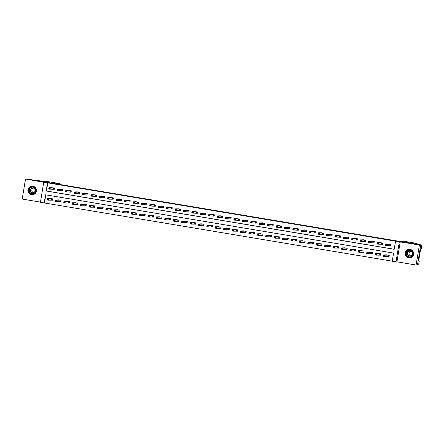 <?xml version="1.0" encoding="UTF-8"?>
<svg xmlns="http://www.w3.org/2000/svg" width="444" height="444" viewBox="0 0 444 444"><rect width="100%" height="100%" fill="white"/><g stroke="black" fill="none" stroke-linecap="round" stroke-linejoin="round"><path stroke-width="0.67" d="M31.524 194.666A4.285 4.268 -91.7 0 0 36.475 190.726A4.285 4.268 -91.7 0 0 32.096 186.153A4.285 4.268 -91.7 0 0 31.524 194.666M408.685 257.831A4.285 4.268 -91.7 0 0 413.642 253.896A4.285 4.268 -91.7 0 0 409.263 249.317A4.285 4.268 -91.7 0 0 408.685 257.831M44.195 202.93L40.421 202.298L43.74 182.24L47.519 182.873L46.17 191.003L394.211 249.295L395.554 241.164L399.328 241.797L396.009 261.855L392.235 261.222L393.578 253.091L45.543 194.799L44.195 202.93L392.241 261.166M405.65 242.402L26.884 178.965L25.519 179.004L22.2 199.062L40.448 202.12M405.683 242.213L420.773 244.938L417.454 264.996L416.089 265.035L419.408 244.977L399.328 241.797M400.26 241.769L396.936 261.827L416.089 265.035M396.936 261.827L396.009 261.855M420.773 244.938L419.408 244.977M45.81 194.844L44.472 202.925M388.184 256.449L389.061 256.599L389.283 255.239L386.014 254.884M379.77 255.039L380.641 255.189L380.869 253.829L377.6 253.474M371.356 253.629L372.227 253.779L372.455 252.42L369.186 252.064M362.942 252.22L363.814 252.37L364.036 251.015L360.772 250.66M354.523 250.81L355.4 250.96L355.622 249.606L352.353 249.251M346.109 249.4L346.98 249.55L347.208 248.196L343.939 247.841M337.695 247.996L338.567 248.141L338.794 246.786L335.525 246.431M329.281 246.587L330.153 246.731L330.375 245.377L327.111 245.021M320.862 245.177L321.739 245.321L321.961 243.967L318.692 243.612M312.448 243.767L313.325 243.911L313.547 242.557L310.278 242.202M304.035 242.357L304.906 242.502L305.133 241.148L301.865 240.792M295.621 240.948L296.492 241.092L296.72 239.738L293.451 239.383M287.207 239.538L288.078 239.682L288.3 238.328L285.037 237.973M278.788 238.128L279.665 238.273L279.887 236.918L276.618 236.563M270.374 236.719L271.245 236.863L271.473 235.509L268.204 235.154M261.96 235.309L262.831 235.453L263.059 234.099L259.79 233.744M253.546 233.899L254.418 234.044L254.64 232.689L251.376 232.334M245.127 232.49L246.004 232.639L246.226 231.28L242.957 230.924M236.713 231.08L237.59 231.23L237.812 229.87L234.543 229.515M228.299 229.67L229.171 229.82L229.398 228.46L226.129 228.105M219.885 228.26L220.757 228.41L220.984 227.056L217.715 226.695M211.472 226.851L212.343 227.001L212.565 225.646L209.302 225.291M203.052 225.441L203.929 225.591L204.151 224.237L200.882 223.881M194.639 224.037L195.51 224.181L195.737 222.827L192.468 222.472M186.225 222.627L187.096 222.771L187.324 221.417L184.055 221.062M177.811 221.217L178.682 221.362L178.904 220.008L175.641 219.652M169.392 219.808L170.268 219.952L170.49 218.598L167.222 218.243M160.978 218.398L161.855 218.542L162.077 217.188L158.808 216.833M152.564 216.988L153.435 217.133L153.663 215.778L150.394 215.423M144.15 215.579L145.022 215.723L145.249 214.369L141.98 214.014M135.736 214.169L136.608 214.313L136.83 212.959L133.566 212.604M127.317 212.759L128.194 212.904L128.416 211.549L125.147 211.194M118.903 211.35L119.775 211.494L120.002 210.14L116.733 209.784M110.489 209.94L111.361 210.084L111.588 208.73L108.319 208.375M102.076 208.53L102.947 208.68L103.169 207.32L99.906 206.965M93.656 207.12L94.533 207.27L94.755 205.911L91.486 205.555M85.242 205.711L86.119 205.861L86.341 204.501L83.072 204.146M76.829 204.301L77.7 204.451L77.928 203.097L74.659 202.736M68.415 202.891L69.286 203.041L69.514 201.687L66.245 201.332M60.001 201.482L60.872 201.632L61.094 200.277L57.831 199.922M51.582 200.078L52.459 200.222L52.681 198.868L49.412 198.512M395.554 241.164L47.791 182.867L46.442 190.998L394.216 249.245M389.982 245.61L390.853 245.754L391.075 244.4L387.812 244.045M381.563 244.2L382.439 244.344L382.661 242.99L379.392 242.635M373.149 242.79L374.02 242.935L374.248 241.58L370.979 241.225M364.735 241.381L365.606 241.525L365.834 240.171L362.565 239.816M356.321 239.971L357.192 240.115L357.414 238.761L354.151 238.406M347.907 238.561L348.779 238.706L349.001 237.351L345.737 236.996M339.488 237.152L340.365 237.296L340.587 235.942L337.318 235.586M331.074 235.742L331.946 235.892L332.173 234.532L328.904 234.177M322.66 234.332L323.532 234.482L323.759 233.122L320.49 232.767M314.247 232.922L315.118 233.072L315.34 231.713L312.077 231.357M305.827 231.513L306.704 231.663L306.926 230.308L303.657 229.948M297.413 230.103L298.29 230.253L298.512 228.899L295.243 228.543M289 228.693L289.871 228.843L290.099 227.489L286.83 227.134M280.586 227.289L281.457 227.433L281.679 226.079L278.416 225.724M272.172 225.879L273.043 226.024L273.265 224.67L270.002 224.314M263.753 224.47L264.63 224.614L264.852 223.26L261.583 222.905M255.339 223.06L256.21 223.204L256.438 221.85L253.169 221.495M246.925 221.65L247.796 221.795L248.024 220.44L244.755 220.085M238.511 220.241L239.383 220.385L239.605 219.031L236.341 218.676M230.092 218.831L230.969 218.975L231.191 217.621L227.922 217.266M221.678 217.421L222.555 217.566L222.777 216.211L219.508 215.856M213.264 216.012L214.136 216.156L214.363 214.802L211.094 214.446M204.851 214.602L205.722 214.746L205.944 213.392L202.68 213.037M196.437 213.192L197.308 213.336L197.53 211.982L194.267 211.627M188.017 211.782L188.894 211.927L189.116 210.573L185.847 210.217M179.604 210.373L180.475 210.523L180.702 209.163L177.434 208.808M171.19 208.963L172.061 209.113L172.289 207.753L169.02 207.398M162.776 207.553L163.647 207.703L163.869 206.343L160.606 205.988M154.357 206.144L155.234 206.294L155.456 204.939L152.187 204.584M145.943 204.734L146.82 204.884L147.042 203.53L143.773 203.174M137.529 203.324L138.4 203.474L138.628 202.12L135.359 201.765M129.115 201.92L129.987 202.064L130.214 200.71L126.945 200.355M120.701 200.51L121.573 200.655L121.795 199.301L118.531 198.945M112.282 199.101L113.159 199.245L113.381 197.891L110.112 197.536M103.868 197.691L104.74 197.835L104.967 196.481L101.698 196.126M95.454 196.281L96.326 196.426L96.553 195.071L93.284 194.716M87.041 194.872L87.912 195.016L88.134 193.662L84.871 193.307M78.621 193.462L79.498 193.606L79.72 192.252L76.451 191.897M70.208 192.052L71.084 192.197L71.306 190.842L68.037 190.487M61.794 190.643L62.665 190.787L62.893 189.433L59.624 189.077M53.38 189.233L54.251 189.377L54.479 188.023L51.21 187.668M43.74 182.24L25.519 179.004M390.864 245.699L390.953 244.378M390.737 245.704L385.298 245.465L385.525 244.111L388.716 244.006M385.792 244.589L385.525 244.111L386.874 244.339L386.646 245.693L386.33 244.677L385.792 244.589L385.697 245.127L386.241 245.221M390.204 244.256L386.874 244.339L386.33 244.677M385.298 245.465L385.697 245.127M389.16 255.222L389.066 256.543M386.918 254.845L383.727 254.95L385.076 255.178L384.854 256.532L388.938 256.549M384.443 256.06L384.854 256.532L383.505 256.31L383.727 254.95L383.905 255.972L384.443 256.06L384.532 255.522L383.993 255.428M384.532 255.522L385.076 255.178L388.411 255.095M383.905 255.972L383.505 256.31M408.136 250.127A3.707 3.691 88.3 0 1 412.887 252.303A3.707 3.691 88.3 0 1 410.728 257.076A3.707 3.691 88.3 0 1 405.977 254.906A3.707 3.691 88.3 0 1 408.136 250.127M410.656 256.821A3.435 3.419 -91.7 0 0 409.357 250.172A3.435 3.419 -91.7 0 0 406.105 254.262A3.435 3.419 -91.7 0 0 410.656 256.821M410.711 255.883A2.448 2.431 -91.7 0 0 409.784 251.149A2.448 2.431 -91.7 0 0 407.47 254.062A2.448 2.431 -91.7 0 0 410.711 255.883A2.448 2.431 88.3 0 1 410.578 251.254M411.971 250.194A4.257 4.24 -91.7 0 0 405.272 254.423A4.257 4.24 -91.7 0 0 412.165 256.86M30.969 186.963A3.707 3.691 88.3 0 1 35.72 189.133A3.707 3.691 88.3 0 1 33.561 193.906A3.707 3.691 88.3 0 1 28.81 191.736A3.707 3.691 88.3 0 1 30.969 186.963M33.494 193.651A3.435 3.419 -91.7 0 0 32.19 187.002A3.435 3.419 -91.7 0 0 28.938 191.098A3.435 3.419 -91.7 0 0 33.494 193.651M33.544 192.713A2.448 2.431 -91.7 0 0 32.617 187.978A2.448 2.431 -91.7 0 0 30.303 190.892A2.448 2.431 -91.7 0 0 33.544 192.713A2.448 2.431 88.3 0 1 33.411 188.084M34.804 187.024A4.257 4.24 -91.7 0 0 28.105 191.253A4.257 4.24 -91.7 0 0 34.998 193.689M420.69 245.449L421.8 245.632L421.273 248.834L420.812 248.845L420.507 249.717L418.77 260.178L418.792 261.044L419.253 261.028L418.809 260.955M419.253 261.028L418.72 264.23L417.576 264.263L420.651 245.671L421.8 245.632M400.593 241.364L404.096 241.259L414.735 243.046L420.368 244.866M420.385 244.761L419.835 244.777M414.735 243.046L404.09 241.259M59.957 184.31L59.94 183.622L49.284 181.835L35.226 180.364M56.438 183.722L59.934 183.622L49.295 181.84M382.445 244.294L382.539 242.968M382.317 244.294L376.884 244.056L377.106 242.702L380.297 242.596M377.372 243.179L377.106 242.702L378.454 242.929L378.233 244.283L377.911 243.268L377.372 243.179L377.283 243.723L377.822 243.812M381.79 242.846L378.454 242.929L377.911 243.268M376.884 244.056L377.283 243.723M374.031 242.885L374.126 241.558M373.904 242.885L368.47 242.646L368.692 241.292L371.883 241.186M368.958 241.769L368.692 241.292L370.041 241.519L369.819 242.874L369.497 241.858L368.958 241.769L368.87 242.313L369.408 242.402M373.376 241.436L370.041 241.519L369.497 241.858M368.47 242.646L368.87 242.313M380.747 253.813L380.652 255.134M378.504 253.435L375.313 253.541L376.662 253.768L376.434 255.122L380.525 255.139M376.029 254.651L376.434 255.122L375.091 254.9L375.313 253.541L375.491 254.562L376.029 254.651L376.118 254.112L375.58 254.018M376.118 254.112L376.662 253.768L379.992 253.685M375.491 254.562L375.091 254.9M372.327 252.403L372.239 253.724M370.113 252.042L366.899 252.137L368.248 252.359L368.021 253.713L372.111 253.729M367.615 253.241L368.021 253.713L366.672 253.491L366.899 252.137L367.077 253.152L367.615 253.241L367.704 252.703L367.166 252.608M367.704 252.703L368.248 252.359L371.578 252.275M367.077 253.152L366.672 253.491M365.617 241.475L365.712 240.149M365.49 241.475L360.051 241.236L360.278 239.882L363.47 239.777M360.545 240.359L360.278 239.882L361.627 240.11L361.399 241.464L361.083 240.448L360.545 240.359L360.456 240.903L360.994 240.992M364.957 240.026L361.627 240.11L361.083 240.448M360.051 241.236L360.456 240.903M357.204 240.065L357.292 238.739M357.076 240.065L351.637 239.827L351.864 238.472L355.056 238.367M352.131 238.95L351.864 238.472L353.213 238.7L352.986 240.054L352.669 239.039L352.131 238.95L352.036 239.494L352.58 239.582M356.543 238.617L353.213 238.7L352.669 239.039M351.637 239.827L352.036 239.494M348.784 238.656L348.879 237.335M348.662 238.656L343.223 238.417L343.445 237.063L346.636 236.957M343.712 237.54L343.445 237.063L344.794 237.29L344.572 238.644L344.255 237.629L343.712 237.54L343.623 238.084L344.161 238.173M348.129 237.207L344.794 237.29L344.255 237.629M343.223 238.417L343.623 238.084M363.914 250.993L363.819 252.314M361.671 250.616L358.48 250.727L359.829 250.949L359.607 252.303L363.697 252.32M359.196 251.831L359.607 252.303L358.258 252.081L358.48 250.727L358.658 251.742L359.196 251.831L359.29 251.293L358.746 251.199M359.29 251.293L359.829 250.949L363.164 250.866M358.658 251.742L358.258 252.081M355.5 249.584L355.405 250.904M353.258 249.206L350.066 249.317L351.415 249.539L351.193 250.899L355.278 250.91M350.782 250.422L351.193 250.899L349.844 250.671L350.066 249.317L350.244 250.333L350.782 250.422L350.871 249.883L350.333 249.789M350.871 249.883L351.415 249.539L354.75 249.456M350.244 250.333L349.844 250.671M347.086 248.174L346.992 249.495M344.844 247.796L341.652 247.907L343.001 248.129L342.779 249.489L346.864 249.5M342.368 249.012L342.779 249.489L341.43 249.262L341.652 247.907L341.83 248.923L342.368 249.012L342.457 248.474L341.919 248.385M342.457 248.474L343.001 248.129L346.337 248.046M341.83 248.923L341.43 249.262M340.37 237.246L340.465 235.925M340.243 237.251L334.809 237.007L335.031 235.653L338.223 235.548M335.298 236.13L335.031 235.653L336.38 235.881L336.158 237.235L335.836 236.219L335.298 236.13L335.209 236.674L335.747 236.763M339.716 235.797L336.38 235.881L335.836 236.219M334.809 237.007L335.209 236.674M338.672 246.764L338.578 248.085M336.452 246.403L333.239 246.498L334.587 246.72L334.36 248.079L338.45 248.091M333.955 247.608L334.36 248.079L333.011 247.852L333.239 246.498L333.416 247.513L333.955 247.608L334.043 247.064L333.505 246.975M334.043 247.064L334.587 246.72L337.917 246.636M333.416 247.513L333.011 247.852M331.957 235.836L332.051 234.515M331.829 235.842L326.396 235.603L326.618 234.243L329.809 234.138M326.884 234.721L326.618 234.243L327.966 234.471L327.744 235.825L327.422 234.809L326.884 234.721L326.795 235.264L327.333 235.353M331.296 234.388L327.966 234.471L327.422 234.809M326.396 235.603L326.795 235.264M330.253 245.354L330.164 246.675M328.016 244.977L324.825 245.088L326.174 245.316L325.946 246.67L330.036 246.681M325.541 246.198L325.946 246.67L324.597 246.442L324.825 245.088L324.997 246.104L325.541 246.198L325.63 245.654L325.091 245.565M325.63 245.654L329.504 245.227M324.997 246.104L324.597 246.442M323.543 234.426L323.632 233.106M323.415 234.432L317.976 234.193L318.204 232.834L321.395 232.728M318.47 233.311L318.204 232.834L319.552 233.061L319.325 234.415L319.008 233.405L318.47 233.311L318.381 233.855L318.92 233.944M322.882 232.978L319.552 233.061L319.008 233.405M317.976 234.193L318.381 233.855M321.839 243.945L321.745 245.266M319.597 243.573L316.406 243.678L317.754 243.906L317.532 245.26L321.623 245.271M317.121 244.788L317.532 245.26L316.184 245.033L316.406 243.678L316.583 244.694L317.121 244.788L317.216 244.244L316.672 244.156M317.216 244.244L321.09 243.817M316.583 244.694L316.184 245.033M315.129 233.017L315.218 231.696M313.003 231.324L309.79 231.424L311.139 231.651L310.911 233.006L309.562 232.784L309.79 231.424L309.962 232.445L310.506 232.534L310.595 231.996L310.056 231.901M314.469 231.568L311.139 231.651L310.595 231.996M315.001 233.022L310.911 233.006L310.506 232.534M309.562 232.784L309.962 232.445M313.425 242.535L313.331 243.856M311.183 242.163L307.992 242.269L309.34 242.496L309.118 243.85L313.203 243.861M308.708 243.379L309.118 243.85L307.77 243.623L307.992 242.269L308.169 243.284L308.708 243.379L308.796 242.835L308.258 242.746M308.796 242.835L309.34 242.496L312.676 242.413M308.169 243.284L307.77 243.623M306.71 231.607L306.804 230.286M306.582 231.613L301.149 231.374L301.371 230.02L304.562 229.909M301.637 230.492L301.371 230.02L302.719 230.242L302.497 231.596L302.175 230.586L301.637 230.492L301.548 231.035L302.087 231.124M306.055 230.159L302.719 230.242L302.175 230.586M301.149 231.374L301.548 231.035M305.011 241.125L304.917 242.452M302.791 240.765L299.578 240.859L300.927 241.086L300.699 242.441L304.789 242.452M300.294 241.969L300.699 242.441L299.356 242.213L299.578 240.859L299.756 241.875L300.294 241.969L300.383 241.425L299.844 241.336M300.383 241.425L300.927 241.086L304.257 241.003M299.756 241.875L299.356 242.213M298.296 230.197L298.39 228.876M298.168 230.203L292.735 229.964L292.957 228.61L296.148 228.499M293.223 229.082L292.957 228.61L294.305 228.832L294.083 230.186L293.762 229.176L293.223 229.082L293.134 229.626L293.673 229.715M297.641 228.749L294.305 228.832L293.762 229.176M292.735 229.964L293.134 229.626M296.592 239.716L296.503 241.042M294.355 239.344L291.164 239.449L292.513 239.677L292.285 241.031L296.376 241.042M291.88 240.559L292.285 241.031L290.937 240.803L291.164 239.449L291.342 240.47L291.88 240.559L291.969 240.015L291.431 239.927M291.969 240.015L292.513 239.677L295.843 239.594M291.342 240.47L290.937 240.803M289.882 228.788L289.976 227.467M289.754 228.793L284.315 228.555L284.543 227.2L287.734 227.089M284.809 227.672L284.543 227.2L285.892 227.422L285.664 228.782L285.348 227.766L284.809 227.672L284.721 228.216L285.259 228.305M289.222 227.339L285.892 227.422L285.348 227.766M284.315 228.555L284.721 228.216M288.178 238.306L288.084 239.632M285.936 237.934L282.745 238.04L284.093 238.267L283.871 239.621L287.962 239.632M283.461 239.15L283.871 239.621L282.523 239.394L282.745 238.04L282.922 239.061L283.461 239.15L283.555 238.606L283.011 238.517M283.555 238.606L284.093 238.267L287.429 238.184M282.922 239.061L282.523 239.394M281.468 227.378L281.557 226.057M279.343 225.685L276.129 225.791L277.478 226.013L277.25 227.372L275.902 227.145L276.129 225.791L276.301 226.806L276.845 226.901L276.934 226.357L276.396 226.268M280.808 225.929L277.478 226.013L276.934 226.357M281.341 227.384L277.25 227.372L276.845 226.901M275.902 227.145L276.301 226.806M279.764 236.896L279.67 238.223M277.522 236.524L274.331 236.63L275.68 236.857L275.458 238.212L279.542 238.223M275.047 237.74L275.458 238.212L274.109 237.984L274.331 236.63L274.509 237.651L275.047 237.74L275.136 237.196L274.597 237.107M275.136 237.196L275.68 236.857L279.015 236.774M274.509 237.651L274.109 237.984M273.049 225.968L273.143 224.647M272.927 225.974L267.488 225.735L267.71 224.381L270.901 224.27M267.976 224.858L267.71 224.381L269.058 224.603L268.836 225.963L268.52 224.947L267.976 224.858L267.887 225.397L268.426 225.491M272.394 224.52L269.058 224.603L268.52 224.947M267.488 225.735L267.887 225.397M271.351 235.487L271.256 236.813M269.131 235.126L265.917 235.22L267.266 235.448L267.044 236.802L271.129 236.813M266.633 236.33L267.044 236.802L265.695 236.574L265.917 235.22L266.095 236.241L266.633 236.33L266.722 235.786L266.184 235.697M266.722 235.786L267.266 235.448L270.601 235.364M266.095 236.241L265.695 236.574M264.635 224.559L264.729 223.238M264.507 224.564L259.074 224.325L259.296 222.971L262.487 222.86M259.562 223.449L259.296 222.971L260.645 223.199L260.423 224.553L260.101 223.537L259.562 223.449L259.474 223.987L260.012 224.081M263.98 223.11L260.101 223.537M259.074 224.325L259.474 223.987M262.937 234.082L262.842 235.403M260.695 233.705L257.503 233.81L258.852 234.038L258.624 235.392L262.715 235.403M258.219 234.92L258.624 235.392L257.276 235.165L257.503 233.81L257.681 234.832L258.219 234.92L258.308 234.377L257.77 234.288M258.308 234.377L258.852 234.038L262.182 233.955M257.681 234.832L257.276 235.165M256.221 223.149L256.316 221.828M256.094 223.154L250.66 222.916L250.882 221.562L254.073 221.456M251.149 222.039L250.882 221.562L252.231 221.789L252.009 223.143L251.687 222.128L251.149 222.039L251.06 222.577L251.598 222.672M255.561 221.706L252.231 221.789L251.687 222.128M250.66 222.916L251.06 222.577M254.517 232.673L254.429 233.994M252.281 232.295L249.09 232.401L250.438 232.628L250.211 233.982L254.301 233.999M249.806 233.511L250.211 233.982L248.862 233.76L249.09 232.401L249.262 233.422L249.806 233.511L249.894 232.967L249.356 232.878M249.894 232.967L250.438 232.628L253.768 232.545M249.262 233.422L248.862 233.76M247.808 221.739L247.896 220.418M245.682 220.052L242.468 220.152L243.817 220.379L243.59 221.734L242.241 221.506L242.468 220.152L242.646 221.168L243.184 221.262L243.273 220.718L242.735 220.629M247.147 220.296L243.817 220.379L243.273 220.718M247.68 221.745L243.59 221.734L243.184 221.262M242.241 221.506L242.646 221.168M246.104 231.263L246.009 232.584M243.861 230.886L240.67 230.991L242.019 231.219L241.797 232.573L245.887 232.589M241.386 232.101L241.797 232.573L240.448 232.351L240.67 230.991L240.848 232.012L241.386 232.101L241.481 231.563L240.937 231.468M241.481 231.563L242.019 231.219L245.354 231.135M240.848 232.012L240.448 232.351M239.394 220.335L239.483 219.009M239.266 220.335L233.827 220.096L234.055 218.742L237.246 218.637M234.321 219.219L234.055 218.742L235.403 218.97L235.176 220.324L234.859 219.308L234.321 219.219L234.227 219.763L234.771 219.852M238.733 218.886L235.403 218.97L234.859 219.308M233.827 220.096L234.227 219.763M237.69 229.853L237.596 231.174M235.448 229.476L232.256 229.581L233.605 229.809L233.383 231.163L237.468 231.18M232.972 230.691L233.383 231.163L232.034 230.941L232.256 229.581L232.434 230.603L232.972 230.691L233.061 230.153L232.523 230.059M233.061 230.153L233.605 229.809L236.941 229.726M232.434 230.603L232.034 230.941M230.974 218.925L231.069 217.599M230.847 218.925L225.413 218.687L225.635 217.332L228.827 217.227M225.902 217.81L225.635 217.332L226.984 217.56L226.762 218.914L226.44 217.899L225.902 217.81L225.813 218.354L226.351 218.442M230.319 217.477L226.984 217.56L226.44 217.899M225.413 218.687L225.813 218.354M229.276 228.444L229.182 229.764M227.034 228.066L223.843 228.177L225.191 228.399L224.964 229.753L229.054 229.77M224.559 229.282L224.964 229.753L223.621 229.531L223.843 228.177L224.02 229.193L224.559 229.282L224.647 228.743L224.109 228.649M224.647 228.743L225.191 228.399L228.521 228.316M224.02 229.193L223.621 229.531M222.561 217.516L222.655 216.189M222.433 217.516L216.999 217.277L217.221 215.923L220.413 215.817M217.488 216.4L217.221 215.923L218.57 216.15L218.348 217.505L218.026 216.489L217.488 216.4L217.399 216.944L217.937 217.033M221.906 216.067L218.57 216.15L218.026 216.489M216.999 217.277L217.399 216.944M220.857 227.034L220.768 228.355M218.62 226.656L215.429 226.767L216.777 226.989L216.55 228.344L220.64 228.36M216.145 227.872L216.55 228.344L215.201 228.122L215.429 226.767L215.606 227.783L216.145 227.872L216.234 227.334L215.695 227.239M216.234 227.334L216.777 226.989L220.107 226.906M215.606 227.783L215.201 228.122M214.147 216.106L214.241 214.779M214.019 216.106L208.58 215.867L208.808 214.513L211.999 214.408M209.074 214.99L208.808 214.513L210.156 214.741L209.929 216.095L209.612 215.079L209.074 214.99L208.985 215.534L209.524 215.623M213.486 214.657L210.156 214.741L209.612 215.079M208.58 215.867L208.985 215.534M212.443 225.624L212.349 226.945M210.201 225.247L207.009 225.358L208.358 225.58L208.136 226.934L212.226 226.951M207.725 226.462L208.136 226.934L206.787 226.712L207.009 225.358L207.187 226.373L207.725 226.462L207.82 225.924L207.276 225.829M207.82 225.924L208.358 225.58L211.694 225.497M207.187 226.373L206.787 226.712M205.733 214.696L205.822 213.37M205.605 214.696L200.166 214.458L200.394 213.103L203.585 212.998M200.66 213.581L200.394 213.103L201.743 213.331L201.515 214.685L201.199 213.669L200.66 213.581L200.566 214.125L201.11 214.213M205.073 213.248L201.743 213.331L201.199 213.669M200.166 214.458L200.566 214.125M204.029 224.214L203.935 225.535M201.787 223.837L198.596 223.948L199.944 224.17L199.722 225.53L203.807 225.541M199.312 225.053L199.722 225.53L198.374 225.302L198.596 223.948L198.773 224.964L199.312 225.053L199.4 224.514L198.862 224.425M199.4 224.514L199.944 224.17L203.28 224.087M198.773 224.964L198.374 225.302M197.314 213.287L197.408 211.966M197.192 213.287L191.753 213.048L191.975 211.694L195.166 211.588M192.241 212.171L191.975 211.694L193.323 211.921L193.101 213.275L192.785 212.26L192.241 212.171L192.152 212.715L192.69 212.804M196.659 211.838L193.323 211.921L192.785 212.26M191.753 213.048L192.152 212.715M195.615 222.805L195.521 224.126M193.373 222.427L190.182 222.538L191.531 222.76L191.309 224.12L195.393 224.131M190.898 223.648L191.309 224.12L189.96 223.893L190.182 222.538L190.359 223.554L190.898 223.648L190.987 223.104L190.448 223.016M190.987 223.104L191.531 222.76L194.866 222.677M190.359 223.554L189.96 223.893M188.9 211.877L188.994 210.556M188.772 211.882L183.339 211.644L183.561 210.284L186.752 210.179M183.827 210.761L183.561 210.284L184.909 210.512L184.687 211.866L184.365 210.85L183.827 210.761L183.738 211.305L184.277 211.394M188.245 210.428L184.909 210.512L184.365 210.85M183.339 211.644L183.738 211.305M187.202 221.395L187.107 222.716M184.959 221.018L181.768 221.129L183.117 221.351L182.889 222.71L186.98 222.722M182.484 222.239L182.889 222.71L181.541 222.483L181.768 221.129L181.946 222.144L182.484 222.239L182.573 221.695L182.034 221.606M182.573 221.695L183.117 221.351L186.447 221.267M181.946 222.144L181.541 222.483M180.486 210.467L180.58 209.146M180.358 210.473L174.925 210.234L175.147 208.874L178.36 208.78M175.413 209.352L175.147 208.874L176.496 209.102L176.274 210.456L175.952 209.446L175.413 209.352L175.325 209.895L175.863 209.984M179.831 209.019L176.496 209.102L175.952 209.446M174.925 210.234L175.325 209.895M178.782 219.985L178.693 221.306M176.546 219.608L173.354 219.719L174.703 219.947L174.475 221.301L178.566 221.312M174.07 220.829L174.475 221.301L173.127 221.073L173.354 219.719L173.526 220.735L174.07 220.829L174.159 220.285L173.621 220.196M174.159 220.285L178.033 219.858M173.526 220.735L173.127 221.073M172.072 209.057L172.167 207.737M171.945 209.063L166.506 208.824L166.733 207.465L169.924 207.359M167 207.942L166.733 207.465L168.082 207.692L167.854 209.046L167.538 208.036L167 207.942L166.911 208.486L167.449 208.575M171.412 207.609L168.082 207.692L167.538 208.036M166.506 208.824L166.911 208.486M170.368 218.576L170.274 219.897M168.126 218.204L164.935 218.309L166.284 218.537L166.062 219.891L170.152 219.902M165.651 219.419L166.062 219.891L164.713 219.663L164.935 218.309L165.113 219.325L165.651 219.419L165.745 218.875L165.201 218.787M165.745 218.875L166.284 218.537L169.619 218.454M165.113 219.325L164.713 219.663M163.658 207.648L163.747 206.327M163.531 207.653L158.092 207.415L158.319 206.06L161.511 205.949M158.586 206.532L158.319 206.06L159.668 206.282L159.44 207.637L159.124 206.627L158.586 206.532L158.491 207.076L159.035 207.165M162.998 206.199L159.668 206.282L159.124 206.627M158.092 207.415L158.491 207.076M161.955 217.166L161.86 218.492M159.712 216.794L156.521 216.9L157.87 217.127L157.648 218.481L161.733 218.492M157.237 218.01L157.648 218.481L156.299 218.254L156.521 216.9L156.699 217.915L157.237 218.01L157.326 217.466L156.788 217.377M157.326 217.466L157.87 217.127L161.205 217.044M156.699 217.915L156.299 218.254M155.239 206.238L155.333 204.917M155.117 206.244L149.678 206.005L149.9 204.651L153.091 204.54M150.166 205.122L149.9 204.651L151.249 204.873L151.027 206.227L150.71 205.217L150.166 205.122L150.078 205.666L150.616 205.755M154.584 204.789L151.249 204.873L150.71 205.217M149.678 206.005L150.078 205.666M153.541 215.756L153.446 217.083M151.299 215.384L148.107 215.49L149.456 215.717L149.234 217.072L153.319 217.083M148.823 216.6L149.234 217.072L147.885 216.844L148.107 215.49L148.285 216.511L148.823 216.6L148.912 216.056L148.374 215.967M148.912 216.056L149.456 215.717L152.786 215.634M148.285 216.511L147.885 216.844M146.825 204.828L146.92 203.507M146.698 204.834L141.264 204.595L141.486 203.241L144.7 203.147M141.753 203.713L141.486 203.241L142.835 203.463L142.613 204.823L142.291 203.807L141.753 203.713L141.664 204.257L142.202 204.345M146.17 203.38L142.835 203.463L142.291 203.807M141.264 204.595L141.664 204.257M145.121 214.347L145.033 215.673M142.885 213.975L139.694 214.08L141.042 214.308L140.815 215.662L144.905 215.673M140.409 215.19L140.815 215.662L139.466 215.434L139.694 214.08L139.871 215.101L140.409 215.19L140.498 214.646L139.96 214.557M140.498 214.646L141.042 214.308L144.372 214.224M139.871 215.101L139.466 215.434M138.411 203.419L138.506 202.098M138.284 203.424L132.845 203.186L133.072 201.831L136.264 201.72M133.339 202.309L133.072 201.831L134.421 202.053L134.193 203.413L133.877 202.397L133.339 202.309L133.25 202.847L133.788 202.936M137.751 201.97L134.421 202.053L133.877 202.397M132.845 203.186L133.25 202.847M136.708 212.937L136.613 214.263M134.465 212.565L131.28 212.67L132.623 212.898L132.401 214.252L136.491 214.263M131.99 213.78L132.401 214.252L131.052 214.025L131.28 212.67L131.452 213.692L131.99 213.78L132.084 213.237L131.541 213.148M132.084 213.237L132.623 212.898L135.958 212.815M131.452 213.692L131.052 214.025M129.998 202.009L130.086 200.688M129.87 202.014L124.431 201.776L124.659 200.422L127.85 200.311M124.925 200.899L124.659 200.422L126.007 200.644L125.78 202.003L125.463 200.988L124.925 200.899L124.831 201.437L125.375 201.532M129.337 200.56L126.007 200.644L125.463 200.988M124.431 201.776L124.831 201.437M128.294 211.527L128.199 212.854M126.052 211.155L122.86 211.261L124.209 211.488L123.987 212.843L128.072 212.854M123.576 212.371L123.987 212.843L122.638 212.615L122.86 211.261L123.038 212.282L123.576 212.371L123.665 211.827L123.127 211.738M123.665 211.827L124.209 211.488L127.545 211.405M123.038 212.282L122.638 212.615M121.578 200.599L121.673 199.278M121.456 200.605L116.017 200.366L116.239 199.012L119.43 198.901M116.506 199.489L116.239 199.012L117.588 199.239L117.366 200.594L117.05 199.578L116.506 199.489L116.417 200.028L116.955 200.122M120.923 199.151L117.05 199.578M116.017 200.366L116.417 200.028M119.88 210.123L119.786 211.444M117.638 209.746L114.447 209.851L115.795 210.079L115.573 211.433L119.658 211.444M115.163 210.961L115.573 211.433L114.225 211.205L114.447 209.851L114.624 210.872L115.163 210.961L115.251 210.417L114.713 210.328M115.251 210.417L115.795 210.079L119.131 209.995M114.624 210.872L114.225 211.205M113.165 199.19L113.259 197.869M111.044 197.502L107.825 197.602L109.174 197.83L108.952 199.184L107.603 198.956L107.825 197.602L108.003 198.618L108.541 198.712L108.63 198.168L108.092 198.079M112.51 197.741L108.63 198.168M113.037 199.195L108.952 199.184L108.541 198.712M107.603 198.956L108.003 198.618M111.466 208.713L111.372 210.034M109.224 208.336L106.033 208.441L107.381 208.669L107.154 210.023L111.244 210.04M106.749 209.551L107.154 210.023L105.805 209.796L106.033 208.441L106.21 209.463L106.749 209.551L106.838 209.007L106.299 208.919M106.838 209.007L107.381 208.669L110.711 208.586M106.21 209.463L105.805 209.796M104.751 197.78L104.845 196.459M104.623 197.785L99.19 197.547L99.412 196.193L102.603 196.087M99.678 196.67L99.412 196.193L100.76 196.42L100.538 197.774L100.216 196.759L99.678 196.67L99.589 197.208L100.128 197.303M104.096 196.337L100.76 196.42L100.216 196.759M99.19 197.547L99.589 197.208M103.047 207.304L102.958 208.625M100.81 206.926L97.619 207.032L98.968 207.259L98.74 208.613L102.83 208.63M98.335 208.142L98.74 208.613L97.391 208.391L97.619 207.032L97.791 208.053L98.335 208.142L98.424 207.598L97.885 207.509M98.424 207.598L98.968 207.259L102.298 207.176M97.791 208.053L97.391 208.391M96.337 196.376L96.431 195.049M96.209 196.376L90.77 196.137L90.998 194.783L94.189 194.677M91.264 195.26L90.998 194.783L92.346 195.01L92.119 196.365L91.803 195.349L91.264 195.26L91.175 195.798L91.714 195.893M95.676 194.927L92.346 195.01L91.803 195.349M90.77 196.137L91.175 195.798M94.633 205.894L94.539 207.215M92.391 205.517L89.2 205.622L90.548 205.85L90.326 207.204L94.417 207.22M89.916 206.732L90.326 207.204L88.978 206.982L89.2 205.622L89.377 206.643L89.916 206.732L90.01 206.194L89.466 206.099M90.01 206.194L90.548 205.85L93.884 205.766M89.377 206.643L88.978 206.982M87.923 194.966L88.012 193.639M87.795 194.966L82.356 194.727L82.584 193.373L85.775 193.268M82.85 193.85L82.584 193.373L83.933 193.601L83.705 194.955L83.389 193.939L82.85 193.85L82.756 194.394L83.3 194.483M87.263 193.517L83.933 193.601L83.389 193.939M82.356 194.727L82.756 194.394M86.219 204.484L86.125 205.805M83.977 204.107L80.786 204.212L82.134 204.44L81.912 205.794L85.997 205.811M81.502 205.322L81.912 205.794L80.564 205.572L80.786 204.212L80.963 205.233L81.502 205.322L81.591 204.784L81.052 204.69M81.591 204.784L82.134 204.44L85.47 204.357M80.963 205.233L80.564 205.572M79.504 193.556L79.598 192.23M77.384 191.864L74.165 191.963L75.513 192.191L75.291 193.545L73.943 193.318L74.165 191.963L74.342 192.985L74.881 193.073L74.975 192.53L74.431 192.441M78.849 192.108L75.513 192.191L74.975 192.53M79.382 193.556L75.291 193.545L74.881 193.073M73.943 193.318L74.342 192.985M77.805 203.075L77.711 204.395M75.563 202.697L72.372 202.808L73.721 203.03L73.499 204.384L77.583 204.401M73.088 203.913L73.499 204.384L72.15 204.162L72.372 202.808L72.55 203.824L73.088 203.913L73.177 203.374L72.638 203.28M73.177 203.374L73.721 203.03L77.051 202.947M72.55 203.824L72.15 204.162M71.09 192.147L71.184 190.82M70.962 192.147L65.529 191.908L65.751 190.554L68.942 190.448M66.017 191.031L65.751 190.554L67.1 190.781L66.878 192.135L66.556 191.12L66.017 191.031L65.928 191.575L66.467 191.664M70.435 190.698L67.1 190.781L66.556 191.12M65.529 191.908L65.928 191.575M69.386 201.665L69.297 202.986M67.149 201.287L63.958 201.398L65.307 201.62L65.079 202.975L69.17 202.991M64.674 202.503L65.079 202.975L63.731 202.753L63.958 201.398L64.136 202.414L64.674 202.503L64.763 201.965L64.225 201.87M64.763 201.965L65.307 201.62L68.637 201.537M64.136 202.414L63.731 202.753M62.676 190.737L62.771 189.41M62.549 190.737L57.11 190.498L57.337 189.144L60.528 189.039M57.603 189.621L57.337 189.144L58.686 189.372L58.458 190.726L58.142 189.71L57.603 189.621L57.515 190.165L58.053 190.254M62.016 189.288L58.686 189.372L58.142 189.71M57.11 190.498L57.515 190.165M60.972 200.255L60.884 201.576M58.758 199.894L55.544 199.989L56.888 200.211L56.666 201.57L60.756 201.582M56.26 201.093L56.666 201.57L55.317 201.343L55.544 199.989L55.716 201.004L56.26 201.093L56.349 200.555L55.805 200.466M56.349 200.555L56.888 200.211L60.223 200.127M55.716 201.004L55.317 201.343M54.262 189.327L54.351 188.006M54.135 189.327L48.696 189.089L48.923 187.734L52.115 187.629M49.19 188.212L48.923 187.734L50.272 187.962L50.044 189.316L49.728 188.3L49.19 188.212L49.095 188.756L49.639 188.844M53.602 187.879L50.272 187.962L49.728 188.3M48.696 189.089L49.095 188.756M52.559 198.845L52.464 200.166M50.316 198.468L47.125 198.579L48.474 198.801L48.252 200.161L52.337 200.172M47.841 199.689L48.252 200.161L46.903 199.933L47.125 198.579L47.303 199.595L47.841 199.689L47.93 199.145L47.391 199.056M47.93 199.145L48.474 198.801L51.809 198.718M47.303 199.595L46.903 199.933M390.165 244.25L389.937 245.604M390.104 244.244L389.882 245.599M388.084 256.438L388.311 255.084M388.145 256.443L388.367 255.089M409.701 257.026A3.435 3.419 88.3 0 1 408.541 250.377A3.435 3.419 88.3 0 1 409.501 250.166M410.728 250.416A3.324 3.308 -91.7 0 0 406.671 254.751A3.324 3.308 -91.7 0 0 410.916 256.71M32.534 193.862A3.435 3.419 88.3 0 1 31.374 187.207A3.435 3.419 88.3 0 1 32.334 187.002M33.566 187.246A3.324 3.308 -91.7 0 0 29.504 191.58A3.324 3.308 -91.7 0 0 33.75 193.54M381.751 242.84L381.524 244.194M381.69 242.835L381.468 244.189M373.332 241.431L373.11 242.785M373.276 241.425L373.049 242.779M379.67 255.028L379.898 253.674M379.731 255.034L379.953 253.679M371.256 253.618L371.478 252.264M371.317 253.624L371.539 252.27M364.918 240.021L364.696 241.375M364.857 240.015L364.635 241.37M356.504 238.611L356.282 239.965M356.443 238.606L356.221 239.96M348.09 237.201L347.863 238.556M348.029 237.196L347.807 238.55M362.842 252.209L363.064 250.854M362.898 252.214L363.125 250.86M354.423 250.799L354.651 249.445M354.484 250.81L354.712 249.45M346.009 249.395L346.237 248.035M346.07 249.4L346.292 248.041M339.677 235.792L339.449 237.146M339.616 235.786L339.388 237.14M337.595 247.985L337.817 246.625M337.656 247.991L337.878 246.631M331.257 234.382L331.035 235.736M331.202 234.377L330.974 235.731M329.182 246.575L329.404 245.216M329.237 246.581L329.465 245.227M322.844 232.972L322.622 234.327M322.782 232.967L322.56 234.321M320.768 245.166L320.99 243.806M320.823 245.171L321.051 243.817M314.43 231.563L314.202 232.917M314.369 231.557L314.147 232.911M312.348 243.756L312.576 242.402M312.41 243.762L312.632 242.407M306.016 230.153L305.788 231.507M305.955 230.147L305.733 231.502M303.935 242.346L304.162 240.992M303.996 242.352L304.218 240.998M297.597 228.743L297.375 230.097M297.541 228.738L297.314 230.092M295.521 240.937L295.743 239.582M295.582 240.942L295.804 239.588M289.183 227.334L288.961 228.693M289.127 227.328L288.9 228.682M287.107 239.527L287.329 238.173M287.163 239.532L287.39 238.178M280.769 225.924L280.547 227.284M280.708 225.918L280.486 227.278M278.688 238.117L278.915 236.763M278.749 238.123L278.976 236.769M272.355 224.514L272.128 225.874M272.294 224.509L272.072 225.868M270.274 236.708L270.501 235.353M270.335 236.713L270.557 235.359M263.941 223.11L263.714 224.464M263.88 223.099L263.653 224.459M261.86 235.298L262.082 233.944M261.921 235.303L262.143 233.949M255.522 221.7L255.3 223.055M255.467 221.695L255.239 223.049M253.446 233.888L253.668 232.534M253.507 233.894L253.729 232.539M247.108 220.291L246.886 221.645M247.047 220.285L246.825 221.639M245.033 232.478L245.255 231.124M245.088 232.484L245.316 231.13M238.694 218.881L238.467 220.235M238.633 218.875L238.411 220.23M236.613 231.069L236.841 229.715M236.674 231.074L236.896 229.72M230.281 217.471L230.053 218.825M230.22 217.466L229.998 218.82M228.199 229.659L228.427 228.305M228.26 229.665L228.482 228.31M221.861 216.062L221.639 217.416M221.806 216.056L221.578 217.41M219.786 228.249L220.008 226.895M219.847 228.255L220.069 226.901M213.447 214.652L213.225 216.006M213.392 214.646L213.164 216M211.372 226.84L211.594 225.485M211.427 226.851L211.655 225.491M205.034 213.242L204.812 214.596M204.973 213.237L204.751 214.591M202.952 225.43L203.18 224.076M203.013 225.441L203.241 224.081M196.62 211.832L196.392 213.187M196.559 211.827L196.337 213.181M194.539 224.026L194.766 222.666M194.6 224.031L194.822 222.672M188.206 210.423L187.978 211.777M188.145 210.417L187.917 211.771M186.125 222.616L186.347 221.256M186.186 222.622L186.408 221.262M179.787 209.013L179.565 210.367M179.731 209.007L179.504 210.362M177.711 221.206L177.933 219.847M177.772 221.212L177.994 219.858M171.373 207.603L171.151 208.958M171.312 207.598L171.09 208.952M169.297 219.797L169.519 218.442M169.353 219.802L169.58 218.448M162.959 206.194L162.732 207.548M162.898 206.188L162.676 207.542M160.878 218.387L161.105 217.033M160.939 218.393L161.161 217.038M154.545 204.784L154.318 206.138M154.484 204.778L154.262 206.133M152.464 216.977L152.692 215.623M152.525 216.983L152.747 215.629M146.126 203.374L145.904 204.734M146.07 203.369L145.843 204.723M144.05 215.568L144.272 214.213M144.111 215.573L144.333 214.219M137.712 201.965L137.49 203.324M137.657 201.959L137.429 203.319M135.636 214.158L135.858 212.804M135.692 214.163L135.92 212.809M129.298 200.555L129.076 201.915M129.237 200.549L129.015 201.909M127.217 212.748L127.445 211.394M127.278 212.754L127.506 211.4M120.885 199.151L120.657 200.505M120.824 199.14L120.602 200.499M118.803 211.338L119.031 209.984M118.864 211.344L119.086 209.99M112.471 197.741L112.243 199.095M112.41 197.735L112.182 199.09M110.39 209.929L110.612 208.575M110.451 209.934L110.673 208.58M104.051 196.331L103.829 197.685M103.996 196.326L103.768 197.68M101.976 208.519L102.198 207.165M102.037 208.525L102.259 207.17M95.638 194.922L95.416 196.276M95.577 194.916L95.355 196.27M93.562 207.109L93.784 205.755M93.617 207.115L93.845 205.761M87.224 193.512L86.996 194.866M87.163 193.506L86.941 194.861M85.143 205.7L85.37 204.345M85.204 205.705L85.426 204.351M78.81 192.102L78.582 193.456M78.749 192.097L78.527 193.451M76.729 204.29L76.956 202.936M76.79 204.296L77.012 202.941M70.391 190.692L70.169 192.047M70.335 190.687L70.108 192.041M68.315 202.88L68.537 201.526M68.376 202.886L68.598 201.532M61.977 189.283L61.755 190.637M61.921 189.277L61.694 190.631M59.901 201.471L60.123 200.116M59.957 201.482L60.184 200.122M53.563 187.873L53.341 189.227M53.502 187.868L53.28 189.222M51.482 200.066L51.709 198.707M51.543 200.072L51.77 198.712M409.557 257.859L409.995 257.847M409.307 249.345L409.745 249.334M32.39 194.694L32.828 194.677M32.14 186.175L32.579 186.164"/></g></svg>
